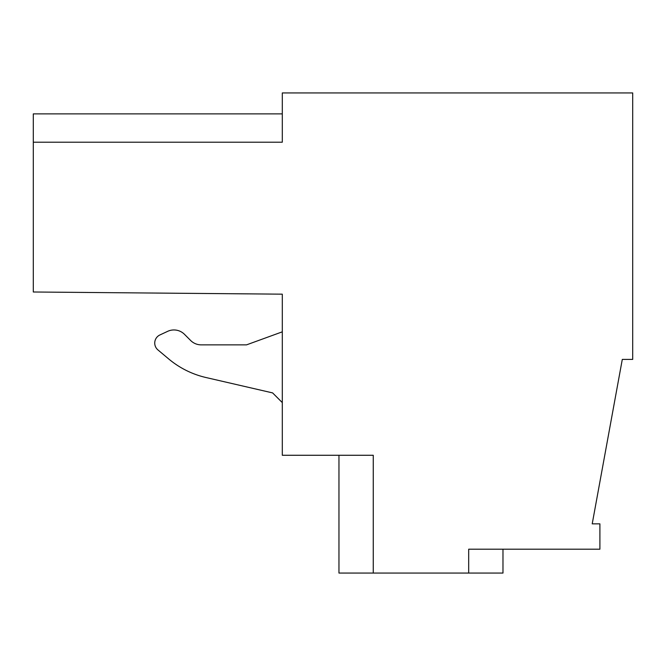 <?xml version="1.0" encoding="UTF-8"?>
<svg xmlns="http://www.w3.org/2000/svg" width="666" height="666" viewBox="0 0 666 666"><rect width="100%" height="100%" fill="white"/><g stroke="black" fill="none" stroke-linecap="round" stroke-linejoin="round"><path stroke-width="1" d="M468.689 573.06L373.26 573.06L373.26 455.269L282.301 455.269L282.301 294.172L33.3 291.999L33.3 142.208L282.301 142.208L282.301 92.94L632.7 92.94L632.7 359.415L622.294 359.415L592.216 523.851L599.899 523.851L599.899 549.2L468.689 549.2L468.689 573.06L502.98 573.06L502.98 549.2M338.961 455.269L338.961 573.06L373.26 573.06M33.3 142.208L33.3 113.878L282.301 113.878M246.52 344.863L282.301 331.835L246.52 344.863L201.199 344.863A14.91 14.91 0 0 1 190.651 340.501L184.474 334.315A14.91 14.91 0 0 0 167.632 331.352L159.898 334.956A8.949 8.949 0 0 0 157.925 349.916L168.44 358.733A89.46 89.46 0 0 0 206.002 377.53L272.61 392.907L282.301 402.605M190.651 340.501L184.474 334.315M167.632 331.352L159.898 334.956M157.925 349.916L168.44 358.733A89.46 89.46 0 0 0 206.002 377.53L272.61 392.907"/></g></svg>
